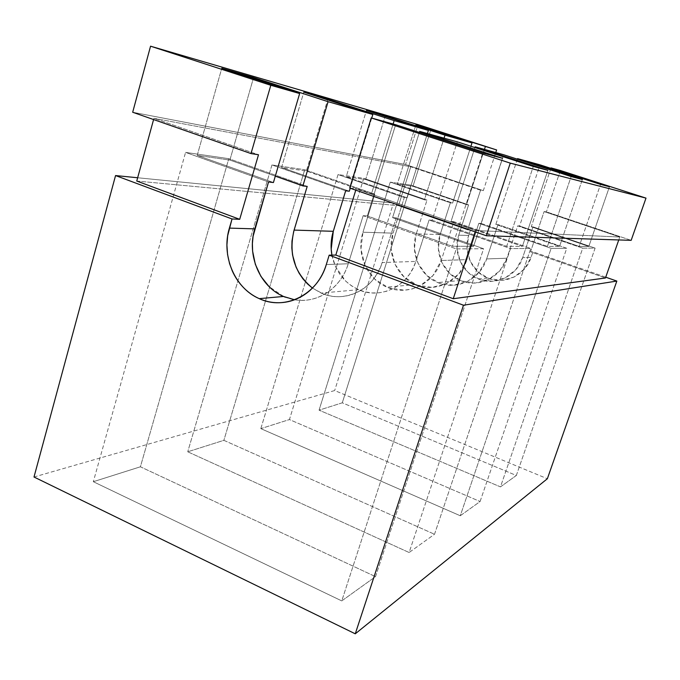 <?xml version="1.0" encoding="UTF-8"?>
<svg xmlns="http://www.w3.org/2000/svg" width="680" height="680" viewBox="0 0 680 680"><rect width="100%" height="100%" fill="white"/><g stroke="black" fill="none" stroke-linecap="round" stroke-linejoin="round"><path stroke-width="0.51" stroke-dasharray="3.4 2.55" d="M517.378 159.171L495.831 224.434L497.998 224.57L486.642 258.927L506.906 258.221L517.692 225.871L519.596 225.998L540.005 164.849L519.596 225.998L579.19 246.432L588.821 246.44L531.267 226.763L533.01 226.882L522.665 257.669C516.842 276.258 495.142 286.374 478.185 278.911C461.864 272.552 452.863 252.186 458.737 235.169L468.681 235.475C462.944 252.042 471.725 271.864 487.654 278.052C504.212 285.32 525.394 275.468 531.071 257.38L522.665 257.669L531.071 257.38L524.467 268.982L514.097 277.049L501.602 280.381L488.903 278.536L477.904 271.83L470.228 261.315L466.998 248.574L468.681 235.475L470.483 229.968L393.474 203.073L137.649 177.752L393.474 203.073L334.671 390.55L393.474 203.073L470.483 229.968L468.681 235.475L458.737 235.169L468.588 204.867L466.522 204.629L484.449 149.405L466.522 204.629L412.964 186.32L397.324 184.076L452.633 203.04L450.381 202.776L440.13 234.6L416.253 233.861L427.006 200.107L424.439 199.809L444.057 138.176L424.439 199.809L365.636 179.529L346.214 176.749L407.125 197.829L404.302 197.506L393.074 233.147L362.958 232.22L374.782 194.131L371.51 193.757L393.116 124.015L371.51 193.757L306.34 171.037L281.562 167.484L349.316 191.216L281.562 167.484L303.798 92.148L281.562 167.484L306.34 171.037L327.624 99.858L306.34 171.037L371.51 193.757L374.782 194.131L362.958 232.22L393.074 233.147C386.393 253.138 396.797 277.032 415.625 284.554C435.175 293.369 460.233 281.528 466.922 259.615L478.813 223.312L481.202 223.465L503.736 154.76L481.202 223.465L547.442 246.389L559.555 246.406L495.831 224.434L497.998 224.57L566.737 248.268L480.08 501.525L460.275 515.755L260.814 428.629L289.433 419.56L480.08 501.525L289.433 419.56L363.74 178.296L427.006 200.107L416.253 233.861L440.13 234.6C434.019 252.458 443.419 273.819 460.462 280.508C478.167 288.354 500.829 277.754 506.906 258.221L486.642 258.927C480.258 279.667 456.365 290.896 437.716 282.557C419.764 275.451 409.853 252.799 416.253 233.861L414.4 248.829L418.072 263.398L426.725 275.425L439.118 283.109L453.433 285.243L467.517 281.452L479.204 272.221L486.642 258.927L497.998 224.57L566.737 248.268L551.14 248.353L478.813 223.312L466.922 259.615L441.226 260.517L466.922 259.615L459.119 273.657L446.87 283.399L432.098 287.402L417.087 285.132L404.09 277.015L395.012 264.325L391.153 248.948L393.074 233.147L404.302 197.506L338.045 174.565L260.814 428.629L460.275 515.755L551.14 248.353L478.813 223.312L481.202 223.465L547.442 246.389L571.132 176.545L547.442 246.389L559.555 246.406L495.831 224.434L517.378 159.171M470.942 146.276L452.633 203.04L450.381 202.776L390.243 182.155L319.065 410.168L342.278 402.815L516.332 475.481L500.463 486.88L319.065 410.168L500.463 486.88L582.717 248.175L517.692 225.871L506.906 258.221L499.834 270.742L488.741 279.446L475.379 283.033L461.796 281.027L450.033 273.785L441.821 262.454L438.353 248.71L440.13 234.6L450.381 202.776L390.243 182.155L410.933 185.156L468.588 204.867L458.737 235.169L457.019 248.617L460.335 261.715L468.197 272.51L479.46 279.403L492.473 281.308L505.265 277.882L515.89 269.594L522.665 257.669L533.01 226.882L595.111 248.106L516.332 475.481L342.278 402.815L410.933 185.156L468.588 204.867L466.522 204.629L412.964 186.32L430.865 129.625L412.964 186.32L397.324 184.076L415.905 124.797L397.324 184.076L452.633 203.04L470.942 146.276M474.921 147.56L451.027 221.476L453.806 221.663L441.226 260.517C434.154 283.959 407.592 296.582 386.894 287.139C366.953 279.098 355.921 253.572 362.958 232.22L360.944 249.093L365.05 265.523L374.68 279.08L388.442 287.767L404.345 290.199L412.352 288.906L419.985 285.94L432.973 275.536L441.226 260.517L453.806 221.663L530.74 248.463L434.52 534.259L409.113 552.509L187.739 451.792L223.873 440.334L434.52 534.259L223.873 440.334L304.716 169.719L374.782 194.131L304.716 169.719L223.873 440.334L187.739 451.792L409.113 552.509L510.51 248.582L429.072 220.031L432.166 220.235L457.283 141.848L432.166 220.235L506.685 246.338L522.393 246.355L451.027 221.476L453.806 221.663L530.74 248.463L510.51 248.582L429.072 220.031L415.837 261.409L429.072 220.031L432.166 220.235L506.685 246.338L533.281 166.464L506.685 246.338L522.393 246.355L451.027 221.476L474.921 147.56M427.405 133.543L407.125 197.829L404.302 197.506L338.045 174.565L363.74 178.296L427.006 200.107L424.439 199.809L365.636 179.529L385.101 116.416L365.636 179.529L346.214 176.749L366.469 110.398L346.214 176.749L407.125 197.829L427.405 133.543M294.593 299.769C317.058 303.9 341.046 288.218 348.262 263.772L326.306 264.537L348.262 263.772L363.154 215.688L367.336 215.959L452.455 246.27L473.612 246.296L392.572 217.625L419.348 132.413L392.572 217.625L396.253 217.872L382.177 262.582L415.837 261.409L382.177 262.582C374.263 289.544 344.386 303.943 321.13 293.072L312.443 288.065M371.73 118.065L350.234 188.232L371.73 118.065M349.732 188.054L356.159 188.836L355.759 190.162L356.159 188.836L475.592 230.486L475.15 231.854L475.592 230.486L356.159 188.836L349.732 188.054M312.435 288.074L322.881 293.786C328.652 296.012 334.602 296.956 340.74 296.625C346.885 296.276 352.741 294.661 358.326 291.762C363.902 288.864 368.773 284.886 372.912 279.837L377.663 272.952L381.242 265.302L396.253 217.872L483.573 248.736L456.297 248.888L363.154 215.688L367.336 215.959L395.649 124.72L367.336 215.959L452.455 246.27L482.74 153L452.455 246.27L473.612 246.296L392.572 217.625L396.253 217.872L483.573 248.736L375.522 576.64L341.76 600.899L93.33 481.704L140.403 466.794L375.522 576.64L140.403 466.794L228.777 158.678L307.199 186.396L228.777 158.678L140.403 466.794L93.33 481.704L341.76 600.899L456.297 248.888L363.154 215.688L348.262 263.772C346.111 270.691 342.839 276.87 338.453 282.302C334.058 287.725 328.899 291.992 322.983 295.103C317.058 298.205 310.845 299.94 304.325 300.297C297.823 300.645 291.507 299.625 285.387 297.236M331.916 255.127C335.368 271.447 344.25 282.965 358.572 289.697C380.383 299.752 408.391 286.365 415.837 261.409L413.414 267.554L409.496 274.278L404.549 280.253L398.803 285.183L393.457 288.447L386.58 291.252L379.414 292.757L372.07 292.952L364.888 291.83L357.926 289.416L351.492 285.829L345.695 281.12L335.537 266.696L331.916 255.127M605.736 277.194L532.958 251.778L530.544 251.821L605.455 277.993L530.544 251.821L544.102 211.582L530.544 251.821L532.958 251.778L531.071 257.38L532.958 251.778L605.736 277.194M618.758 239.947L619.777 237.023L544.102 211.582L619.777 237.023L475.592 230.486L619.777 237.023L618.758 239.947M631.159 240.338L546.423 211.862L544.102 211.582L546.423 211.862L631.159 240.338M560.371 170.501L546.423 211.862L560.371 170.501M467.627 229.831L470.483 229.968L467.627 229.831L480.548 190.221L410.771 166.761L398.523 205.691L467.627 229.831L398.523 205.691L410.771 166.761L153.935 118.303L258.493 154.768L153.935 118.303L153.595 119.552L153.935 118.303L410.771 166.761L480.548 190.221L483.318 190.663L405.56 164.534L132.685 112.251L405.56 164.534L418.081 124.619L405.56 164.534L483.318 190.663L495.771 152.549L483.318 190.663L480.548 190.221L467.627 229.831M136.748 181.042L398.523 205.691L136.748 181.042M34 477.012L334.671 390.55L547.358 478.737L334.671 390.55L34 477.012M550.876 168.351L531.267 226.763L533.01 226.882L595.111 248.106L582.717 248.175L517.692 225.871L519.596 225.998L579.19 246.432L600.534 184.382L579.19 246.432L588.821 246.44L531.267 226.763L550.876 168.351M283.534 296.463L268.974 286.51M268.549 181.968L185.572 152.397L93.33 481.704L185.572 152.397L228.777 158.678L185.572 152.397L268.549 181.968M197.2 155.388L273.428 182.529L197.2 155.388L221.774 68.255L197.2 155.388L229.882 160.072L253.308 78.497L229.882 160.072L197.2 155.388M275.306 176.145L229.882 160.072L275.306 176.145M375.522 576.64L483.573 248.736L456.297 248.888L341.76 600.899L375.522 576.64M502.477 158.253L473.612 246.296L502.477 158.253M345.67 190.799L271.949 164.951L187.739 451.792L271.949 164.951L304.716 169.719L271.949 164.951L345.67 190.799M434.52 534.259L530.74 248.463L510.51 248.582L409.113 552.509L434.52 534.259M260.814 428.629L338.045 174.565L363.74 178.296L289.433 419.56L260.814 428.629M480.08 501.525L566.737 248.268L551.14 248.353L460.275 515.755L480.08 501.525M319.065 410.168L390.243 182.155L410.933 185.156L342.278 402.815L319.065 410.168M516.332 475.481L595.111 248.106L582.717 248.175L500.463 486.88L516.332 475.481M547.876 170.349L522.393 246.355L547.876 170.349M582.361 179.537L559.555 246.406L582.361 179.537M609.442 186.754L588.821 246.44L609.442 186.754M478.185 278.911L487.654 278.052M460.462 280.508L437.716 282.557M415.625 284.554L386.894 287.139M358.572 289.697L321.13 293.072"/><path stroke-width="1.02" d="M517.565 158.61L517.378 159.171L517.565 158.61L582.361 179.537L571.132 176.545L503.736 154.76L475.159 146.82L474.921 147.56L475.159 146.82L547.876 170.349L533.281 166.464L457.283 141.848L419.662 131.393L419.348 132.413L419.662 131.393L502.477 158.253L482.74 153L395.649 124.72L371.221 117.929L349.732 188.054L486.344 235.764L631.159 240.338L646 198.118L560.371 170.501L551.021 167.909L609.442 186.754L600.534 184.382L540.005 164.849L517.565 158.61L582.361 179.537L571.132 176.545L503.736 154.76L475.159 146.82L547.876 170.349L533.281 166.464L457.283 141.848L419.662 131.393L502.477 158.253L482.74 153L395.649 124.72L371.221 117.929L510.263 163.124L486.344 235.764L349.732 188.054L371.221 117.929L510.263 163.124L646 198.118L560.371 170.501L551.021 167.909L550.876 168.351L551.021 167.909L609.442 186.754L600.534 184.382L540.005 164.849L517.565 158.61M312.443 288.065C294.525 273.122 288.405 253.801 294.091 230.095L333.285 231.302L345.67 190.799L349.316 191.216L350.234 188.232L349.316 191.216L345.67 190.799L333.285 231.302L294.091 230.095L307.199 186.396L302.889 185.904L328.083 101.685L372.827 114.495L303.798 92.148L327.837 99.144L394.171 120.615L393.116 124.015L394.171 120.615L428.4 130.416L366.469 110.398L385.262 115.872L445.009 135.167L444.057 138.176L445.009 135.167L472.031 142.91L470.942 146.276L472.031 142.91L415.905 124.797L496.621 149.948L418.081 124.619L150.552 46.189L132.685 112.251L250.996 153.569L270.801 85.28L299.642 93.542L273.428 182.529L268.549 181.968L254.762 228.879L229.389 228.098L232.033 218.969L239.7 219.325L258.493 154.768L250.996 153.569L258.493 154.768L239.7 219.325L136.748 181.042L153.595 119.552L136.748 181.042L239.7 219.325L232.033 218.969L227.681 235.713L226.925 245.029L227.553 254.456L229.542 263.551L232.237 270.827C235.195 277.482 239.173 283.288 244.171 288.252C249.177 293.207 254.838 296.947 261.171 299.455C267.512 301.962 274.057 303.034 280.798 302.676C287.547 302.302 293.99 300.5 300.118 297.262C306.255 294.015 311.593 289.561 316.149 283.9C320.697 278.222 324.079 271.771 326.306 264.537L329.171 255.17L326.306 264.537C317.653 294.831 284.801 310.887 259.258 298.648C234.659 288.201 220.957 255.51 229.389 228.098L254.762 228.879C246.576 255.144 259.786 286.475 283.534 296.463L294.593 299.769M428.4 130.416L427.405 133.543L428.4 130.416L366.469 110.398L385.262 115.872L445.009 135.167L472.031 142.91L415.905 124.797L496.621 149.948L418.081 124.619L150.552 46.189L270.801 85.28L250.996 153.569L132.685 112.251L150.552 46.189L270.801 85.28L299.642 93.542L221.774 68.255L253.589 77.52L328.083 101.685L372.827 114.495L371.73 118.065L372.827 114.495L303.798 92.148L327.837 99.144L394.171 120.615L428.4 130.416M355.759 190.162L335.809 255.059L329.171 255.17L463.471 305.218L616.837 281.07L605.736 277.194L616.837 281.07L547.358 478.737L355.266 633.811L34 477.012L115.557 175.559L232.033 218.969L115.557 175.559L34 477.012L355.266 633.811L463.471 305.218L355.266 633.811L547.358 478.737L616.837 281.07L463.471 305.218L329.171 255.17L335.809 255.059L355.759 190.162M333.285 231.302C330.939 239.122 330.48 247.061 331.916 255.127L331.194 249.237L333.285 231.302M605.455 277.993L453.254 298.732L335.809 255.059L453.254 298.732L475.15 231.854L453.254 298.732L605.455 277.993L618.758 239.947L605.455 277.993M137.649 177.752L115.557 175.559L137.649 177.752M486.344 235.764L510.263 163.124L646 198.118L631.159 240.338L486.344 235.764M495.771 152.549L496.621 149.948L495.771 152.549M484.449 149.405L485.325 146.71L484.449 149.405M268.974 286.51L260.899 276.344L255.315 264.265L252.611 251.141L252.391 243.601L253.104 236.181L268.549 181.968L273.428 182.529L299.642 93.542L221.774 68.255L253.589 77.52L253.308 78.497L253.589 77.52L328.083 101.685L302.889 185.904L307.199 186.396L293.709 231.447L291.992 241.034L291.83 248.022L292.553 255.008L296.012 266.976L299.098 273.164L302.889 278.783L307.411 283.815L312.435 288.074M285.387 297.236L283.534 296.463L259.258 298.648M302.889 185.904L275.306 176.145L302.889 185.904M327.624 99.858L327.837 99.144L327.624 99.858M385.101 116.416L385.262 115.872L385.101 116.416M430.865 129.625L431.001 129.191L430.865 129.625"/></g></svg>
